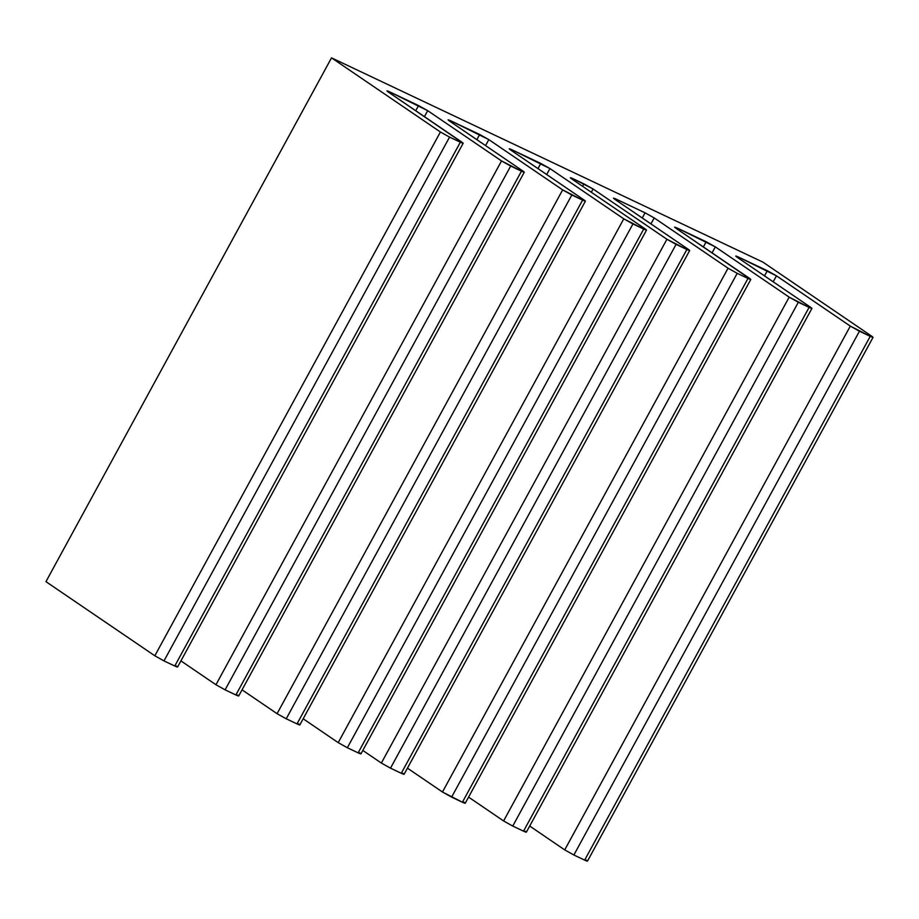 <?xml version="1.0" encoding="UTF-8"?>
<svg xmlns="http://www.w3.org/2000/svg" width="919" height="919" viewBox="0 0 919 919"><rect width="100%" height="100%" fill="white"/><g stroke="black" fill="none" stroke-linecap="round" stroke-linejoin="round"><path stroke-width="1.38" d="M614.662 199.205L688.503 249.486L614.662 199.205C612.743 197.826 613.295 197.826 616.304 199.205C613.295 197.826 612.743 197.826 614.662 199.205L613.49 198.182M615.856 200.02L616.304 199.205L615.856 200.02M645.069 212.829L616.304 199.205L645.069 212.829L642.255 217.987L645.069 212.829L654.213 217.929L645.069 212.829M650.951 223.914L654.213 217.929L650.951 223.914M728.055 268.21L654.213 217.929L728.055 268.21L442.476 792.006L728.055 268.21L737.199 273.322L728.055 268.21M407.45 768.158L442.476 792.006L451.62 797.118L737.199 273.322L451.62 797.118L462.406 802.23L747.986 278.434L737.199 273.322L747.986 278.434L462.406 802.23C465.428 803.608 465.967 803.597 464.049 802.218C465.967 803.597 465.428 803.608 462.406 802.23L442.476 792.006L407.45 768.158M735.74 256.068L736.912 257.102C734.993 255.712 735.545 255.712 738.554 257.09L776.463 275.826L850.305 326.107L870.236 336.32C873.257 337.698 873.797 337.698 871.878 336.32L763 262.179L871.878 336.32C873.797 337.698 873.257 337.698 870.236 336.32L584.656 860.115L573.87 855.003L584.656 860.115L870.236 336.32L859.449 331.219L573.87 855.003L564.726 849.903L573.87 855.003L859.449 331.219L850.305 326.107L564.726 849.903L529.7 826.043L564.726 849.903L850.305 326.107L776.463 275.826L773.201 281.811L776.463 275.826L767.319 270.714L764.505 275.884L767.319 270.714L738.554 257.09L738.106 257.906L738.554 257.09C735.545 255.712 734.993 255.712 736.912 257.102L810.753 307.371C812.672 308.75 812.132 308.75 809.111 307.371L523.531 831.167L512.745 826.066L523.531 831.167L809.111 307.371L798.324 302.271L512.745 826.066L503.601 820.954L512.745 826.066L798.324 302.271L789.18 297.159L503.601 820.954L468.575 797.106L503.601 820.954L789.18 297.159L715.338 246.878L712.076 252.863L715.338 246.878L706.194 241.766L703.38 246.935L706.194 241.766L677.429 228.153L676.981 228.969L677.429 228.153C674.42 226.775 673.868 226.775 675.787 228.153L750.8 279.456L465.221 803.252M749.628 278.423C751.547 279.813 751.007 279.813 747.986 278.434C751.007 279.813 751.547 279.813 749.628 278.423L675.787 228.153C673.868 226.775 674.42 226.775 677.429 228.153L715.338 246.878L789.18 297.159L809.111 307.371C812.132 308.75 812.672 308.75 810.753 307.371L811.925 308.405L526.346 832.189M674.615 227.131L675.787 228.153M523.531 831.167C526.541 832.545 527.092 832.545 525.174 831.167C527.092 832.545 526.541 832.545 523.531 831.167M584.656 860.115C587.666 861.494 588.217 861.494 586.299 860.115C588.217 861.494 587.666 861.494 584.656 860.115M871.878 336.32L873.05 337.342L587.471 861.137M163.984 660.899L174.771 666.011L460.35 142.215L449.563 137.103L163.984 660.899L154.829 655.787L45.95 581.658L154.829 655.787L163.984 660.899L449.563 137.103L460.35 142.215L174.771 666.011C177.781 667.389 178.32 667.389 176.402 666.011C178.32 667.389 177.781 667.389 174.771 666.011L163.984 660.899M570.343 177.746L571.515 178.768C569.596 177.39 570.148 177.39 573.157 178.768L593.088 188.992L666.93 239.262L686.872 249.486L401.281 773.281L390.495 768.169L401.281 773.281L686.872 249.486L676.085 244.374L390.495 768.169L381.351 763.057L390.495 768.169L676.085 244.374L666.93 239.262L381.351 763.057L362.821 750.444L381.351 763.057L666.93 239.262L593.088 188.992L591.319 192.255L593.088 188.992L583.944 183.88L582.612 186.327L583.944 183.88L573.157 178.768L572.709 179.584L573.157 178.768C570.148 177.39 569.596 177.39 571.515 178.768L645.356 229.049C647.275 230.428 646.735 230.428 643.725 229.049L358.134 752.845L347.348 747.744L358.134 752.845L643.725 229.049L632.938 223.949L347.348 747.744L338.203 742.632L347.348 747.744L632.938 223.949L623.783 218.837L338.203 742.632L303.178 718.784L338.203 742.632L623.783 218.837L549.941 168.556L546.69 174.541L549.941 168.556L540.797 163.444L537.983 168.614L540.797 163.444L512.032 149.82L511.584 150.636L512.032 149.82C509.023 148.453 508.471 148.453 510.401 149.831L584.231 200.101C586.161 201.479 585.61 201.479 582.6 200.112L297.009 723.896L286.223 718.796L297.009 723.896L582.6 200.112L571.813 195L286.223 718.796L277.078 713.684L286.223 718.796L571.813 195L562.658 189.888L277.078 713.684L242.053 689.836L277.078 713.684L562.658 189.888L488.828 139.608L485.565 145.593L488.828 139.608L479.672 134.496L476.858 139.665L479.672 134.496L450.907 120.883L450.471 121.699L450.907 120.883C447.898 119.504 447.346 119.504 449.276 120.883L523.106 171.164C525.036 172.542 524.485 172.542 521.475 171.164L235.884 694.959L225.098 689.847L235.884 694.959L521.475 171.164L510.688 166.052L225.098 689.847L215.954 684.735L225.098 689.847L510.688 166.052L501.533 160.94L215.954 684.735L180.928 660.887L215.954 684.735L501.533 160.94L427.703 110.671L424.44 116.644L427.703 110.671L418.547 105.559L415.733 110.717L418.547 105.559L389.782 91.934L389.346 92.75L389.782 91.934C386.773 90.556 386.221 90.556 388.151 91.934L463.165 143.238L177.574 667.033M461.981 142.215C463.911 143.594 463.36 143.594 460.35 142.215C463.36 143.594 463.911 143.594 461.981 142.215L388.151 91.934C386.221 90.556 386.773 90.556 389.782 91.934L427.703 110.671L501.533 160.94L521.475 171.164C524.485 172.542 525.036 172.542 523.106 171.164L524.278 172.186L238.699 695.982M386.979 90.912L388.151 91.934M235.884 694.959C238.906 696.338 239.445 696.338 237.527 694.959C239.445 696.338 238.906 696.338 235.884 694.959M448.104 119.861L449.276 120.883C447.346 119.504 447.898 119.504 450.907 120.883L488.828 139.608L562.658 189.888L582.6 200.112C585.61 201.479 586.161 201.479 584.231 200.101L585.403 201.135L299.824 724.93M297.009 723.896C300.031 725.275 300.57 725.275 298.652 723.896C300.57 725.275 300.031 725.275 297.009 723.896M509.218 148.798L510.401 149.831C508.471 148.453 509.023 148.453 512.032 149.82L549.941 168.556L623.783 218.837L643.725 229.049C646.735 230.428 647.275 230.428 645.356 229.049L646.528 230.072L360.949 753.867M358.134 752.845C361.156 754.223 361.695 754.223 359.777 752.845C361.695 754.223 361.156 754.223 358.134 752.845M810.753 307.371L736.912 257.102M763 262.179L331.529 57.863L440.408 132.003L449.563 137.103L440.408 132.003L154.829 655.787L440.408 132.003L331.529 57.863L45.95 581.658L331.529 57.863L763 262.179M523.106 171.164L449.276 120.883M584.231 200.101L510.401 149.831M645.356 229.049L571.515 178.768M688.503 249.486C690.422 250.864 689.882 250.864 686.872 249.486C689.882 250.864 690.422 250.864 688.503 249.486L689.675 250.508L404.096 774.303M401.281 773.281C404.303 774.66 404.842 774.66 402.924 773.281C404.842 774.66 404.303 774.66 401.281 773.281"/></g></svg>
